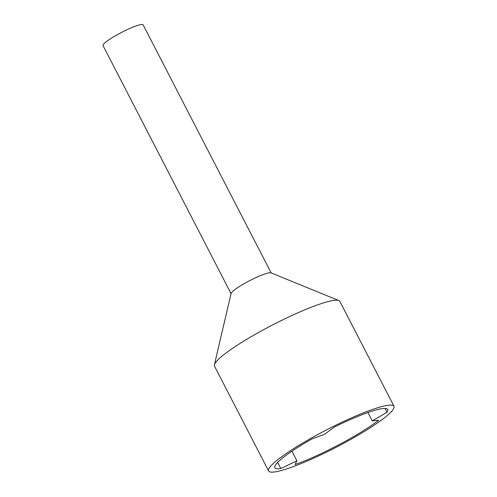 <?xml version="1.0" encoding="UTF-8"?>
<svg xmlns="http://www.w3.org/2000/svg" width="497" height="497" viewBox="0 0 497 497"><rect width="100%" height="100%" fill="white"/><g stroke="black" fill="none" stroke-linecap="round" stroke-linejoin="round"><path stroke-width="0.75" d="M378.677 420.251A63.492 8.94 -27.3 0 1 310.582 458.377A63.492 8.94 -27.3 0 1 295.05 464.558L296.871 460.8L280.842 468.541A63.492 8.94 -27.3 0 1 274.872 467.733A63.492 8.94 -27.3 0 1 311.799 439.006L324.771 434.179L334.363 427.047A63.492 8.94 -27.3 0 1 352.006 418.853A63.492 8.94 -27.3 0 1 387.716 409.497A63.492 8.94 -27.3 0 1 387.033 412.28L372.234 420.872L378.677 420.251M385.045 408.441L387.033 412.28M354.305 416.66A70.543 9.934 -27.3 0 1 393.984 406.26A70.543 9.934 -27.3 0 1 308.283 460.57A70.543 9.934 -27.3 0 1 268.604 470.97A70.543 9.934 -27.3 0 1 354.305 416.66M268.604 470.97L214.48 366.109A70.543 9.934 -27.3 0 1 214.387 364.823A70.543 9.934 -27.3 0 1 300.182 311.793A70.543 9.934 -27.3 0 1 338.867 300.573A70.543 9.934 -27.3 0 1 339.861 301.399L393.984 406.26M214.387 364.823L231.117 293.398A22.576 3.181 -27.3 0 1 258.577 276.431A22.576 3.181 -27.3 0 1 270.952 272.841L338.867 300.573M231.062 293.64L103.016 45.556A22.576 3.181 -27.3 0 1 130.444 28.18A22.576 3.181 -27.3 0 1 143.136 24.85L271.182 272.934M277.674 462.403L280.842 468.541M367.935 412.529L372.234 420.872M291.925 451.22L296.871 460.8"/></g></svg>
